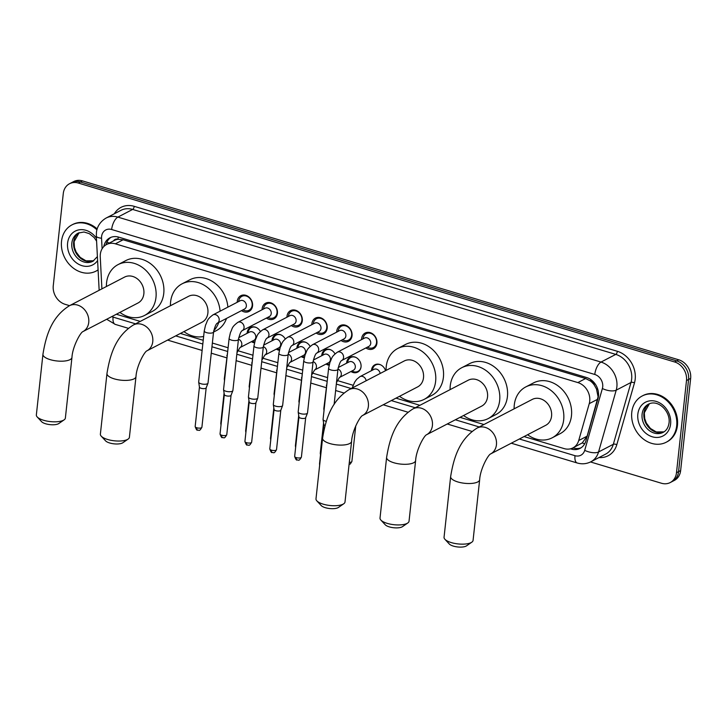 <?xml version="1.0" encoding="UTF-8"?>
<svg xmlns="http://www.w3.org/2000/svg" width="727" height="727" viewBox="0 0 727 727"><rect width="100%" height="100%" fill="white"/><g stroke="black" fill="none" stroke-linecap="round" stroke-linejoin="round"><path stroke-width="1.09" d="M254.495 342.844A8.342 6.906 62.5 0 1 251.451 341.654M247.125 333.329A8.342 6.906 62.5 0 1 247.162 332.702A8.342 6.906 62.5 0 1 250.506 327.459A8.342 6.906 62.5 0 1 260.384 331.494M279.377 350.305A8.342 6.906 62.5 0 1 276.324 349.114M271.998 340.79A8.342 6.906 62.5 0 1 272.043 340.163A8.342 6.906 62.5 0 1 275.379 334.92A8.342 6.906 62.5 0 1 285.257 338.964M304.25 357.766A8.342 6.906 62.5 0 1 301.196 356.584M296.87 348.251A8.342 6.906 62.5 0 1 296.916 347.633A8.342 6.906 62.5 0 1 300.26 342.39A8.342 6.906 62.5 0 1 310.129 346.425M329.122 365.236A8.342 6.906 62.5 0 1 326.069 364.045M321.752 355.721A8.342 6.906 62.5 0 1 321.788 355.094A8.342 6.906 62.5 0 1 325.133 349.851A8.342 6.906 62.5 0 1 335.011 353.885M346.625 363.182A8.342 6.906 62.5 0 1 346.67 362.555A8.342 6.906 62.5 0 1 350.005 357.311A8.342 6.906 62.5 0 1 357.72 358.647A8.342 6.906 62.5 0 1 361.037 366.871A8.342 6.906 62.5 0 1 357.693 372.115A8.342 6.906 62.5 0 1 350.95 371.506M371.497 370.643A8.342 6.906 62.5 0 1 371.542 370.025A8.342 6.906 62.5 0 1 374.887 364.781A8.342 6.906 62.5 0 1 385.546 370.679M237.211 302.287A8.869 7.343 62.5 0 1 237.266 301.278A8.869 7.343 62.5 0 1 240.819 295.698A8.869 7.343 62.5 0 1 249.016 297.116A8.869 7.343 62.5 0 1 252.551 305.867A8.869 7.343 62.5 0 1 248.997 311.447A8.869 7.343 62.5 0 1 241.537 310.611M262.083 309.747A8.869 7.343 62.5 0 1 262.138 308.748A8.869 7.343 62.5 0 1 265.691 303.168A8.869 7.343 62.5 0 1 273.888 304.586A8.869 7.343 62.5 0 1 277.423 313.328A8.869 7.343 62.5 0 1 273.87 318.908A8.869 7.343 62.5 0 1 266.409 318.072M286.965 317.208A8.869 7.343 62.5 0 1 287.011 316.209A8.869 7.343 62.5 0 1 290.564 310.629A8.869 7.343 62.5 0 1 298.77 312.047A8.869 7.343 62.5 0 1 302.296 320.798A8.869 7.343 62.5 0 1 298.742 326.368A8.869 7.343 62.5 0 1 291.291 325.542M311.838 324.678A8.869 7.343 62.5 0 1 311.892 323.669A8.869 7.343 62.5 0 1 315.445 318.09A8.869 7.343 62.5 0 1 323.642 319.507A8.869 7.343 62.5 0 1 327.177 328.259A8.869 7.343 62.5 0 1 323.624 333.838A8.869 7.343 62.5 0 1 316.163 333.002M336.71 332.139A8.869 7.343 62.5 0 1 336.765 331.13A8.869 7.343 62.5 0 1 340.318 325.56A8.869 7.343 62.5 0 1 348.515 326.968A8.869 7.343 62.5 0 1 352.05 335.72A8.869 7.343 62.5 0 1 348.497 341.299A8.869 7.343 62.5 0 1 341.036 340.463M361.592 339.6A8.869 7.343 62.5 0 1 361.637 338.6A8.869 7.343 62.5 0 1 365.19 333.021A8.869 7.343 62.5 0 1 373.396 334.438A8.869 7.343 62.5 0 1 376.922 343.18A8.869 7.343 62.5 0 1 373.369 348.76A8.869 7.343 62.5 0 1 365.908 347.924M524.049 436.563L564.125 448.595A15.63 12.95 -117.5 0 0 572.912 447.914L582.245 442.934L587.125 436.164L598.103 396.824L596.485 389.009L594.395 385.228A5.207 4.317 -117.5 0 0 590.588 381.03A15.63 6.834 -73.3 0 1 590.778 379.567M572.912 447.914A15.63 12.95 -117.5 0 0 578.701 440.544L589.252 403.639A15.63 12.95 -117.5 0 0 589.724 401.177A15.63 12.95 -117.5 0 0 577.838 382.575L115.375 243.818A15.63 12.95 -117.5 0 0 106.578 244.499A15.63 12.95 -117.5 0 0 100.253 256.922L101.907 288.855M590.588 381.03L590.351 380.957A15.63 12.95 62.5 0 1 594.395 385.228M106.578 244.499L114.357 240.455A15.63 12.95 62.5 0 1 118.21 239.301L117.974 239.228A5.207 4.317 -117.5 0 0 113.557 240.873M590.351 380.957L585.635 378.531L123.163 239.774L118.21 239.301M116.347 314.237L140.247 321.407M180.378 333.448L203.224 340.309M212.357 343.044L228.096 347.77M237.802 350.678L252.969 355.23M262.674 358.147L277.841 362.691M287.556 365.608L302.723 370.161M312.428 373.069L327.595 377.622M337.301 380.539L353.131 385.283M395.988 398.142L419.897 405.312M460.018 417.353L483.918 424.523M69.574 305.658L65.148 304.331A15.63 12.95 62.5 0 1 53.262 285.729L63.276 193.564A15.63 12.95 62.5 0 1 69.538 183.731L71.609 182.659A15.63 12.95 62.5 0 1 80.397 181.977L676.683 360.883A15.63 12.95 62.5 0 1 688.578 379.485L678.564 471.65A15.63 12.95 62.5 0 1 672.302 481.483A15.63 12.95 62.5 0 0 678.564 471.65L688.578 379.485A15.63 12.95 62.5 0 0 676.683 360.883L80.397 181.977A15.63 12.95 62.5 0 0 71.609 182.659L73.681 181.577A15.63 12.95 62.5 0 1 82.469 180.896L678.764 359.81A15.63 12.95 62.5 0 1 690.65 378.403L680.636 470.569A15.63 12.95 62.5 0 1 674.374 480.402L670.23 482.555A15.63 12.95 62.5 0 1 661.434 483.237L590.524 461.963M570.477 448.823L571.268 449.059A15.63 12.95 -117.5 0 0 580.055 448.386A15.63 12.95 -117.5 0 0 585.835 441.016L597.967 398.578A15.63 12.95 -117.5 0 0 598.448 396.106A15.63 12.95 -117.5 0 0 586.562 377.513L118.692 237.138A15.63 12.95 -117.5 0 0 109.904 237.811A15.63 12.95 -117.5 0 0 103.797 246.571M69.538 183.731A15.63 12.95 62.5 0 1 78.325 183.05L674.611 361.964A15.63 12.95 62.5 0 1 686.497 380.557L676.492 472.723A15.63 12.95 62.5 0 1 670.23 482.555M106.006 244.817A15.63 12.95 62.5 0 1 110.967 237.329M581.064 447.787A15.63 12.95 62.5 0 1 573.339 447.986L572.985 447.877M631.772 412.363A26.054 21.574 62.5 0 1 642.214 395.979A26.054 21.574 62.5 0 1 666.305 400.132A26.054 21.574 62.5 0 1 676.673 425.831A26.054 21.574 62.5 0 1 666.241 442.225A26.054 21.574 62.5 0 1 642.15 438.063A26.054 21.574 62.5 0 1 631.772 412.363M642.214 395.979L642.986 395.57A26.054 21.574 62.5 0 1 667.077 399.732A26.054 21.574 62.5 0 1 677.455 425.431A26.054 21.574 62.5 0 1 667.013 441.816L666.241 442.225M98.09 269.844A26.054 21.574 62.5 0 1 95.991 271.126A26.054 21.574 62.5 0 1 71.9 266.963A26.054 21.574 62.5 0 1 61.531 241.264A26.054 21.574 62.5 0 1 71.964 224.879A26.054 21.574 62.5 0 1 96.945 229.841M71.964 224.879L72.745 224.47A26.054 21.574 62.5 0 1 97.191 228.95M98.09 269.962A26.054 21.574 62.5 0 1 96.773 270.717L95.991 271.126M471.796 542.197L466.543 545.841A9.378 3.299 -173.8 0 1 453.366 546.104A9.378 3.299 -173.8 0 1 449.259 543.969L444.906 539.28A14.595 5.125 6.2 0 0 451.303 542.596A14.595 5.125 6.2 0 0 471.796 542.197A14.595 5.125 6.2 0 0 473.068 540.406L479.656 479.765A14.595 5.125 -173.8 0 1 457.892 481.965A14.595 5.125 -173.8 0 1 450.64 476.612L444.052 537.253A14.595 5.125 6.2 0 0 444.906 539.28M477.139 428.049A14.595 12.086 -117.5 0 1 485.345 427.421A14.595 12.086 -117.5 0 1 496.441 444.77A14.595 12.086 -117.5 0 1 490.643 453.921L545.713 425.313A14.595 12.086 -117.5 0 0 551.566 416.135A14.595 12.086 -117.5 0 0 545.75 401.74A14.595 12.086 -117.5 0 0 532.264 399.414L477.139 428.049C459.455 439.072 453.757 457.519 450.64 476.612M514.134 408.828A28.662 23.737 62.5 0 1 514.289 404.948A28.662 23.737 62.5 0 1 525.775 386.928A28.662 23.737 62.5 0 1 552.275 391.499A28.662 23.737 62.5 0 1 563.689 419.77A28.662 23.737 62.5 0 1 552.202 437.799A28.662 23.737 62.5 0 1 527.584 434.728M525.775 386.928L533.554 382.884A28.662 23.737 62.5 0 1 560.054 387.464A28.662 23.737 62.5 0 1 571.467 415.726A28.662 23.737 62.5 0 1 559.981 433.755L552.202 437.799M407.774 522.986L402.513 526.63A9.378 3.299 -173.8 0 1 389.336 526.893A9.378 3.299 -173.8 0 1 385.228 524.758L380.875 520.069A14.595 5.125 6.2 0 0 387.273 523.385A14.595 5.125 6.2 0 0 407.774 522.986A14.595 5.125 6.2 0 0 409.037 521.186L415.626 460.554A14.595 5.125 -173.8 0 1 393.861 462.754A14.595 5.125 -173.8 0 1 386.61 457.401L380.021 518.042A14.595 5.125 6.2 0 0 380.875 520.069M415.626 460.554C416.162 449.904 424.168 435.418 426.631 434.701L481.692 406.102A14.595 12.086 -117.5 0 0 487.535 396.924A14.595 12.086 -117.5 0 0 481.719 382.529A14.595 12.086 -117.5 0 0 468.233 380.203L413.109 408.838C395.433 419.861 389.727 438.308 386.61 457.401M450.104 389.617A28.662 23.737 62.5 0 1 450.267 385.737A28.662 23.737 62.5 0 1 461.745 367.717A28.662 23.737 62.5 0 1 488.244 372.288A28.662 23.737 62.5 0 1 499.658 400.559A28.662 23.737 62.5 0 1 488.171 418.588A28.662 23.737 62.5 0 1 463.562 415.517M461.745 367.717L469.524 363.673A28.662 23.737 62.5 0 1 496.023 368.253A28.662 23.737 62.5 0 1 507.437 396.515A28.662 23.737 62.5 0 1 495.95 414.544L488.171 418.588M343.744 503.775L338.482 507.419A9.378 3.299 -173.8 0 1 325.305 507.682A9.378 3.299 -173.8 0 1 321.198 505.547L316.845 500.858A14.595 5.125 6.2 0 0 323.242 504.174A14.595 5.125 6.2 0 0 343.744 503.775A14.595 5.125 6.2 0 0 345.007 501.975L351.595 441.344A14.595 5.125 -173.8 0 1 329.831 443.543A14.595 5.125 -173.8 0 1 322.579 438.19L315.991 498.831A14.595 5.125 6.2 0 0 316.845 500.858M351.595 441.344C352.132 430.693 360.138 416.207 362.6 415.49L417.661 386.891A14.595 12.086 -117.5 0 0 423.505 377.713A14.595 12.086 -117.5 0 0 417.698 363.318A14.595 12.086 -117.5 0 0 404.203 360.992L349.078 389.627C331.403 400.65 325.696 419.097 322.579 438.19M386.073 370.406A28.662 23.737 62.5 0 1 386.237 366.526A28.662 23.737 62.5 0 1 397.714 348.506A28.662 23.737 62.5 0 1 424.214 353.077A28.662 23.737 62.5 0 1 435.627 381.348A28.662 23.737 62.5 0 1 424.15 399.377A28.662 23.737 62.5 0 1 399.532 396.306M397.714 348.506L405.493 344.462A28.662 23.737 62.5 0 1 431.992 349.042A28.662 23.737 62.5 0 1 443.406 377.304A28.662 23.737 62.5 0 1 431.929 395.334L424.15 399.377M128.125 439.081L122.872 442.725A9.378 3.299 -173.8 0 1 109.695 442.988A9.378 3.299 -173.8 0 1 105.579 440.853L101.235 436.164A14.595 5.125 6.2 0 0 107.623 439.481A14.595 5.125 6.2 0 0 128.125 439.081A14.595 5.125 6.2 0 0 129.397 437.29L135.985 376.65A14.595 5.125 -173.8 0 1 114.212 378.849A14.595 5.125 -173.8 0 1 106.969 373.496L100.381 434.137A14.595 5.125 6.2 0 0 101.235 436.164M133.468 324.933A14.595 12.086 -117.5 0 1 141.665 324.306A14.595 12.086 -117.5 0 1 152.761 341.654A14.595 12.086 -117.5 0 1 146.972 350.805L202.042 322.197A14.595 12.086 -117.5 0 0 207.886 313.019A14.595 12.086 -117.5 0 0 202.079 298.624A14.595 12.086 -117.5 0 0 188.584 296.298L133.468 324.933C115.784 335.956 110.077 354.403 106.969 373.496M170.454 305.713A28.662 23.737 62.5 0 1 170.618 301.832A28.662 23.737 62.5 0 1 182.095 283.812A28.662 23.737 62.5 0 1 220.09 311.183M182.095 283.812L189.874 279.768A28.662 23.737 62.5 0 1 227.869 307.139M218.727 322.461A28.662 23.737 62.5 0 1 213.738 330.776M203.642 336.447A28.662 23.737 62.5 0 1 183.913 331.612M226.506 318.417A28.662 23.737 62.5 0 1 216.31 330.64L213.547 332.075M64.094 419.87L58.842 423.514A9.378 3.299 -173.8 0 1 45.665 423.777A9.378 3.299 -173.8 0 1 41.548 421.642L37.204 416.953A14.595 5.125 6.2 0 0 43.602 420.27A14.595 5.125 6.2 0 0 64.094 419.87A14.595 5.125 6.2 0 0 65.366 418.07L71.955 357.439A14.595 5.125 -173.8 0 1 50.181 359.638A14.595 5.125 -173.8 0 1 42.938 354.285L36.35 414.926A14.595 5.125 6.2 0 0 37.204 416.953M69.438 305.722A14.595 12.086 -117.5 0 1 77.635 305.095A14.595 12.086 -117.5 0 1 88.739 322.443A14.595 12.086 -117.5 0 1 82.942 331.594L138.012 302.986A14.595 12.086 -117.5 0 0 143.855 293.808A14.595 12.086 -117.5 0 0 138.048 279.413A14.595 12.086 -117.5 0 0 124.562 277.087L69.438 305.722C51.753 316.745 46.046 335.192 42.938 354.285M106.433 286.502A28.662 23.737 62.5 0 1 106.587 282.621A28.662 23.737 62.5 0 1 118.074 264.601A28.662 23.737 62.5 0 1 144.573 269.172A28.662 23.737 62.5 0 1 155.978 297.443A28.662 23.737 62.5 0 1 144.5 315.473A28.662 23.737 62.5 0 1 119.882 312.401M118.074 264.601L125.853 260.557A28.662 23.737 62.5 0 1 152.352 265.137A28.662 23.737 62.5 0 1 163.757 293.399A28.662 23.737 62.5 0 1 152.279 311.429L144.5 315.473M367.335 347.188L367.989 347.506A7.815 6.47 -117.5 0 0 373.405 347.561A7.815 6.47 -117.5 0 0 376.541 342.644A7.815 6.47 -117.5 0 0 373.424 334.929A7.815 6.47 -117.5 0 0 366.199 333.684A7.815 6.47 -117.5 0 0 363.127 338.146L363.009 338.864M370.734 343.453A4.689 3.88 -117.5 0 0 368.862 338.827A4.689 3.88 -117.5 0 0 364.527 338.073L337.355 352.195A4.689 3.88 -117.5 0 1 339.736 351.923A4.689 3.88 -117.5 0 1 343.562 357.566A4.689 3.88 -117.5 0 1 341.69 360.51L368.853 346.397A4.689 3.88 -117.5 0 0 370.734 343.453M326.287 421.324A4.689 1.645 -173.8 0 1 325.387 421.097A4.689 1.645 -173.8 0 1 323.061 419.534A4.689 1.645 -173.8 0 1 323.061 419.379L328.613 368.244L329.958 362.3C332.121 358.247 330.803 357.102 337.355 352.195M325.042 425.449A3.39 1.19 -173.8 0 1 323.833 424.477A3.39 1.19 -173.8 0 1 323.824 424.368M342.453 339.727L343.117 340.036A7.815 6.47 -117.5 0 0 348.533 340.1A7.815 6.47 -117.5 0 0 351.659 335.183A7.815 6.47 -117.5 0 0 348.551 327.468A7.815 6.47 -117.5 0 0 341.317 326.223A7.815 6.47 -117.5 0 0 338.255 330.685L338.128 331.403M312.483 344.734C305.922 349.642 307.248 350.777 305.086 354.84L303.741 360.783A4.689 1.645 -173.8 0 0 305.822 362.419A4.689 1.645 -173.8 0 0 306.067 362.5A4.689 1.645 -173.8 0 0 313.064 361.792C314.373 356.475 315.618 353.558 316.818 353.049L343.98 338.936A4.689 3.88 -117.5 0 0 345.852 335.983A4.689 3.88 -117.5 0 0 343.989 331.358A4.689 3.88 -117.5 0 0 339.654 330.612L312.483 344.734A4.689 3.88 -117.5 0 1 314.864 344.462A4.689 3.88 -117.5 0 1 318.68 350.105A4.689 3.88 -117.5 0 1 316.818 353.049L316.808 353.058M313.064 361.792L307.512 412.927A4.689 1.645 -173.8 0 1 307.476 413.072A4.689 1.645 -173.8 0 1 306.885 413.627A4.689 1.645 -173.8 0 1 300.515 413.627A4.689 1.645 -173.8 0 1 298.188 412.064A4.689 1.645 -173.8 0 1 298.188 411.909L303.741 360.783M305.685 417.634A3.39 1.19 -173.8 0 1 305.658 417.743A3.39 1.19 -173.8 0 1 305.24 418.143A3.39 1.19 -173.8 0 1 300.633 418.143A3.39 1.19 -173.8 0 1 298.961 417.016A3.39 1.19 -173.8 0 1 298.951 416.907M317.581 332.266L318.235 332.575A7.815 6.47 -117.5 0 0 323.651 332.63A7.815 6.47 -117.5 0 0 326.786 327.713A7.815 6.47 -117.5 0 0 323.669 320.007A7.815 6.47 -117.5 0 0 316.445 318.753A7.815 6.47 -117.5 0 0 313.382 323.224L313.255 323.942M320.98 328.522A4.689 3.88 -117.5 0 0 319.117 323.897A4.689 3.88 -117.5 0 0 314.773 323.151L287.601 337.264A4.689 3.88 -117.5 0 1 289.982 336.992A4.689 3.88 -117.5 0 1 293.808 342.644A4.689 3.88 -117.5 0 1 291.936 345.589L319.098 331.476A4.689 3.88 -117.5 0 0 320.98 328.522M278.868 353.322A4.689 1.645 -173.8 0 0 280.94 354.958A4.689 1.645 -173.8 0 0 281.195 355.04A4.689 1.645 -173.8 0 0 288.192 354.331L282.639 405.457A4.689 1.645 -173.8 0 1 282.594 405.611A4.689 1.645 -173.8 0 1 282.012 406.166A4.689 1.645 -173.8 0 1 275.642 406.166A4.689 1.645 -173.8 0 1 273.316 404.603A4.689 1.645 -173.8 0 1 273.307 404.448L278.868 353.322L280.213 347.379C282.376 343.317 281.049 342.172 287.601 337.264M280.813 410.173A3.39 1.19 -173.8 0 1 280.786 410.282A3.39 1.19 -173.8 0 1 280.368 410.682A3.39 1.19 -173.8 0 1 275.76 410.682A3.39 1.19 -173.8 0 1 274.079 409.555A3.39 1.19 -173.8 0 1 274.079 409.437M292.708 324.796L293.363 325.114A7.815 6.47 -117.5 0 0 298.779 325.169A7.815 6.47 -117.5 0 0 301.914 320.253A7.815 6.47 -117.5 0 0 298.797 312.546A7.815 6.47 -117.5 0 0 291.572 311.292A7.815 6.47 -117.5 0 0 288.501 315.754L288.383 316.472M262.729 329.804C256.177 334.711 257.494 335.856 255.341 339.909L253.987 345.852A4.689 1.645 -173.8 0 0 256.068 347.497A4.689 1.645 -173.8 0 0 256.322 347.57A4.689 1.645 -173.8 0 0 263.319 346.87C264.619 341.545 265.873 338.637 267.063 338.119L294.226 324.006A4.689 3.88 -117.5 0 0 296.107 321.061A4.689 3.88 -117.5 0 0 294.235 316.436A4.689 3.88 -117.5 0 0 289.9 315.682L262.729 329.804A4.689 3.88 -117.5 0 1 265.11 329.531A4.689 3.88 -117.5 0 1 268.935 335.174A4.689 3.88 -117.5 0 1 267.063 338.119L267.054 338.128M263.319 346.87L257.758 397.996A4.689 1.645 -173.8 0 1 257.721 398.151A4.689 1.645 -173.8 0 1 257.14 398.705A4.689 1.645 -173.8 0 1 250.76 398.705A4.689 1.645 -173.8 0 1 248.434 397.142A4.689 1.645 -173.8 0 1 248.434 396.987L253.987 345.852M255.94 402.703A3.39 1.19 -173.8 0 1 255.913 402.813A3.39 1.19 -173.8 0 1 255.486 403.221A3.39 1.19 -173.8 0 1 250.888 403.221A3.39 1.19 -173.8 0 1 249.207 402.086A3.39 1.19 -173.8 0 1 249.207 401.976M267.827 317.335L268.49 317.644A7.815 6.47 -117.5 0 0 273.906 317.708A7.815 6.47 -117.5 0 0 277.032 312.792A7.815 6.47 -117.5 0 0 273.925 305.076A7.815 6.47 -117.5 0 0 266.7 303.831A7.815 6.47 -117.5 0 0 263.628 308.293L263.51 309.011M271.226 313.601A4.689 3.88 -117.5 0 0 269.363 308.975A4.689 3.88 -117.5 0 0 265.028 308.221L237.856 322.343A4.689 3.88 -117.5 0 1 240.237 322.07A4.689 3.88 -117.5 0 1 244.054 327.713A4.689 3.88 -117.5 0 1 242.191 330.658L269.353 316.545A4.689 3.88 -117.5 0 0 271.226 313.601M229.114 338.391A4.689 1.645 -173.8 0 0 231.195 340.036A4.689 1.645 -173.8 0 0 231.44 340.109A4.689 1.645 -173.8 0 0 238.438 339.409L232.885 390.535A4.689 1.645 -173.8 0 1 232.849 390.681A4.689 1.645 -173.8 0 1 232.267 391.235A4.689 1.645 -173.8 0 1 225.888 391.235A4.689 1.645 -173.8 0 1 223.562 389.672A4.689 1.645 -173.8 0 1 223.562 389.518L229.114 338.391L230.459 332.448C232.622 328.395 231.295 327.25 237.856 322.343M231.059 395.243A3.39 1.19 -173.8 0 1 231.032 395.352A3.39 1.19 -173.8 0 1 230.613 395.752A3.39 1.19 -173.8 0 1 226.006 395.752A3.39 1.19 -173.8 0 1 224.334 394.625A3.39 1.19 -173.8 0 1 224.325 394.516M242.954 309.875L243.609 310.184A7.815 6.47 -117.5 0 0 249.025 310.238A7.815 6.47 -117.5 0 0 252.16 305.322A7.815 6.47 -117.5 0 0 249.052 297.616A7.815 6.47 -117.5 0 0 241.818 296.371A7.815 6.47 -117.5 0 0 238.756 300.833L238.629 301.551M212.975 314.873C206.423 319.78 207.749 320.925 205.587 324.987L204.242 330.93A4.689 1.645 -173.8 0 0 206.323 332.566A4.689 1.645 -173.8 0 0 206.568 332.648A4.689 1.645 -173.8 0 0 213.565 331.939C214.874 326.623 216.119 323.706 217.318 323.197L244.472 309.084A4.689 3.88 -117.5 0 0 246.353 306.131A4.689 3.88 -117.5 0 0 244.49 301.505A4.689 3.88 -117.5 0 0 240.146 300.76L212.975 314.873A4.689 3.88 -117.5 0 1 215.365 314.609A4.689 3.88 -117.5 0 1 219.181 320.253A4.689 3.88 -117.5 0 1 217.309 323.197L217.3 323.197M213.565 331.939L208.013 383.074A4.689 1.645 -173.8 0 1 207.977 383.22A4.689 1.645 -173.8 0 1 207.386 383.774A4.689 1.645 -173.8 0 1 201.015 383.774A4.689 1.645 -173.8 0 1 198.689 382.211A4.689 1.645 -173.8 0 1 198.68 382.057L204.242 330.93M206.186 387.782A3.39 1.19 -173.8 0 1 206.159 387.891A3.39 1.19 -173.8 0 1 205.741 388.291A3.39 1.19 -173.8 0 1 201.134 388.291A3.39 1.19 -173.8 0 1 199.452 387.164A3.39 1.19 -173.8 0 1 199.452 387.046M380.857 364.936A7.815 6.47 -117.5 0 0 375.641 364.972A7.815 6.47 -117.5 0 0 372.569 369.434L372.451 370.152M380.148 373.487A4.689 3.88 -117.5 0 0 373.969 369.361L359.974 376.631A4.689 3.88 -117.5 0 1 362.355 376.368A4.689 3.88 -117.5 0 1 366.144 380.757M355.985 357.475A7.815 6.47 -117.5 0 0 350.768 357.502A7.815 6.47 -117.5 0 0 347.697 361.973L347.579 362.691M336.492 382.566L339.436 377.495L353.422 370.225A4.689 3.88 -117.5 0 0 355.303 367.271A4.689 3.88 -117.5 0 0 353.431 362.646A4.689 3.88 -117.5 0 0 349.096 361.901L338.219 367.553M324.133 409.519A4.689 1.645 -173.8 0 1 323.797 408.956A4.689 1.645 -173.8 0 1 323.797 408.801L327.268 380.666M351.904 371.015L352.559 371.324A7.815 6.47 -117.5 0 0 357.975 371.379A7.815 6.47 -117.5 0 0 361.001 367.126M331.112 350.005A7.815 6.47 -117.5 0 0 325.887 350.041A7.815 6.47 -117.5 0 0 322.824 354.503L322.697 355.221M311.619 375.105L314.555 370.025L328.549 362.755A4.689 3.88 -117.5 0 0 330.421 359.81A4.689 3.88 -117.5 0 0 328.559 355.185A4.689 3.88 -117.5 0 0 324.224 354.431L313.346 360.083M299.26 402.049A4.689 1.645 -173.8 0 1 298.924 401.495A4.689 1.645 -173.8 0 1 298.915 401.34L302.387 373.196M327.023 363.545L327.686 363.863A7.815 6.47 -117.5 0 0 329.322 364.409M306.231 342.544A7.815 6.47 -117.5 0 0 301.014 342.581A7.815 6.47 -117.5 0 0 297.943 347.043L297.825 347.76M286.747 367.635L289.682 362.564L303.668 355.294A4.689 3.88 -117.5 0 0 305.549 352.35A4.689 3.88 -117.5 0 0 303.686 347.715A4.689 3.88 -117.5 0 0 299.342 346.97L288.474 352.622M274.379 394.588A4.689 1.645 -173.8 0 1 274.052 394.025A4.689 1.645 -173.8 0 1 274.043 393.87L277.514 365.736M302.15 356.085L302.805 356.394A7.815 6.47 -117.5 0 0 304.449 356.948M281.358 335.083A7.815 6.47 -117.5 0 0 276.142 335.12A7.815 6.47 -117.5 0 0 273.07 339.582L272.952 340.3M261.865 360.174L264.81 355.103L278.795 347.833A4.689 3.88 -117.5 0 0 280.677 344.88A4.689 3.88 -117.5 0 0 278.805 340.254A4.689 3.88 -117.5 0 0 274.47 339.509L263.592 345.161M249.506 387.127A4.689 1.645 -173.8 0 1 249.17 386.564A4.689 1.645 -173.8 0 1 249.17 386.41L252.642 358.275M277.278 348.624L277.932 348.933A7.815 6.47 -117.5 0 0 279.577 349.487M256.486 327.613A7.815 6.47 -117.5 0 0 251.26 327.65A7.815 6.47 -117.5 0 0 248.198 332.112L248.071 332.83M236.993 352.713L239.928 347.633L253.923 340.372A4.689 3.88 -117.5 0 0 255.795 337.419A4.689 3.88 -117.5 0 0 253.932 332.793A4.689 3.88 -117.5 0 0 249.597 332.039L238.72 337.692M224.634 379.658A4.689 1.645 -173.8 0 1 224.298 379.103A4.689 1.645 -173.8 0 1 224.289 378.949L227.769 350.805M252.396 341.154L253.06 341.472A7.815 6.47 -117.5 0 0 254.695 342.017M597.676 399.259L589.252 403.639M106.896 242.191A15.63 4.226 -3 0 0 109.432 243.018M574.103 448.186A15.63 6.834 -73.3 0 1 574.076 447.314M582.245 442.934A15.63 6.598 16 0 0 584.708 443.761M596.485 389.009A15.63 6.598 16 0 0 597.839 389.536M117.974 239.228A15.63 6.834 -73.3 0 1 118.292 237.02M585.635 378.531L577.838 382.575M587.125 436.164L578.701 440.544M123.163 239.774L115.375 243.818M82.469 180.896L78.325 183.05M678.764 359.81L674.611 361.964M690.65 378.403L686.497 380.557M680.636 470.569L676.492 472.723M519.369 438.999L574.993 455.693A10.423 8.633 -117.5 0 0 584.708 450.331L602.383 388.509A10.423 8.633 -117.5 0 0 602.701 386.864A10.423 8.633 -117.5 0 0 594.777 374.469L111.64 229.505A10.423 8.633 -117.5 0 0 101.598 236.52A10.423 8.633 -117.5 0 0 101.553 238.238L102.107 248.798M111.64 229.505A10.423 4.553 106.7 0 1 117.874 217.109L601.011 362.073A20.847 17.266 62.5 0 1 616.869 386.864A20.847 17.266 62.5 0 1 616.223 390.154L631.009 382.475A20.847 17.266 -117.5 0 0 631.645 379.185A20.847 17.266 -117.5 0 0 615.787 354.394L132.65 209.431A20.847 17.266 -117.5 0 0 120.936 210.339L106.16 218.018A20.847 17.266 62.5 0 1 117.874 217.109L132.65 209.431A2.608 1.136 -73.3 0 0 134.213 206.332L617.35 351.295A2.608 1.136 -73.3 0 1 615.787 354.394L601.011 362.073A10.423 4.553 106.7 0 0 594.777 374.469M106.16 218.018C98.263 222.626 96.582 229.659 96.427 232.695L96.328 236.093A10.423 2.817 -3 0 0 101.553 238.238M617.35 351.295A23.455 19.42 62.5 0 1 635.189 379.185A23.455 19.42 62.5 0 1 634.471 382.884L616.796 444.706A23.455 19.42 62.5 0 1 599.03 457.547M114.339 213.765A23.455 19.42 62.5 0 1 134.213 206.332M602.383 388.509A10.423 4.398 16 0 0 616.223 390.154L598.557 451.976L613.334 444.297L631.009 382.475A2.608 1.1 -164 0 1 634.471 382.884M584.708 450.331A10.423 4.398 16 0 0 598.557 451.976A20.847 17.266 62.5 0 1 590.842 461.799L605.627 454.121A20.847 17.266 -117.5 0 0 613.334 444.297A2.608 1.1 -164 0 1 616.796 444.706M111.794 316.608A10.423 8.633 -117.5 0 0 113.076 317.099L135.558 323.842M175.689 335.883L202.815 344.025M211.957 346.77L227.587 351.459M236.829 354.231L252.46 358.92M261.702 361.692L277.332 366.381M286.583 369.152L302.214 373.851M311.456 376.622L327.086 381.312M336.328 384.083L351.177 388.536M391.308 400.577L415.208 407.747M455.338 419.788L479.238 426.958M113.076 317.099A10.423 4.553 106.7 0 0 115.266 324.387L128.352 328.313M574.993 455.693A10.423 4.553 106.7 0 0 577.183 462.981C581.945 464.362 586.498 463.962 590.842 461.799M573.339 447.986L571.268 449.059M642.095 414.181A15.885 13.15 62.5 0 1 648.457 404.194C658.117 398.932 670.594 411.446 669.049 422.869C668.367 427.521 666.386 430.693 663.106 432.383A15.885 13.15 62.5 0 1 648.42 429.848A15.885 13.15 62.5 0 1 642.095 414.181M637.843 414.181A19.011 15.74 62.5 0 1 656.145 401.404A19.011 15.74 62.5 0 1 670.603 424.014A19.011 15.74 62.5 0 1 652.301 436.791A19.011 15.74 62.5 0 1 637.843 414.181M649.393 403.767L644.322 412.772L644.704 418.588L646.394 423.141L650.456 428.485L656.254 431.947L663.987 431.865A15.885 13.15 62.5 0 1 649.774 428.494A15.885 13.15 62.5 0 1 643.913 413.245A15.885 13.15 62.5 0 1 649.365 403.776M97.4 256.613L92.856 261.293A15.885 13.15 62.5 0 1 78.171 258.757A15.885 13.15 62.5 0 1 71.846 243.091A15.885 13.15 62.5 0 1 78.216 233.094L84.023 231.995L89.357 233.667L94.083 237.493L96.591 241.119M97.609 260.557A19.011 15.74 62.5 0 1 78.207 264.01A19.011 15.74 62.5 0 1 67.602 243.091A19.011 15.74 62.5 0 1 79.125 229.823A19.011 15.74 62.5 0 1 96.446 238.247M79.143 232.676L74.081 241.673L74.463 247.489L76.144 252.051L80.206 257.385L86.004 260.848L93.747 260.775A15.885 13.15 62.5 0 1 79.534 257.403A15.885 13.15 62.5 0 1 73.663 242.146A15.885 13.15 62.5 0 1 79.125 232.685M426.567 434.737L426.631 434.701A14.595 12.086 -117.5 0 0 432.411 425.559A14.595 12.086 -117.5 0 0 421.315 408.21A14.595 12.086 -117.5 0 0 413.109 408.838M362.537 415.526L362.6 415.49A14.595 12.086 -117.5 0 0 368.38 406.348A14.595 12.086 -117.5 0 0 357.284 389A14.595 12.086 -117.5 0 0 349.078 389.627M341.69 360.51C340.5 361.019 339.245 363.936 337.937 369.261A4.689 1.645 -173.8 0 1 330.949 369.961A4.689 1.645 -173.8 0 1 330.694 369.889A4.689 1.645 -173.8 0 1 328.613 368.244M319.744 464.326A3.39 1.19 -173.8 0 1 319.535 463.853L323.824 424.423M294.662 456.392C295.653 459.246 296.452 460.445 297.061 460C298.415 459.464 298.579 462.172 301.396 457.119A3.39 1.19 -173.8 0 1 296.343 457.628A3.39 1.19 -173.8 0 1 294.662 456.392L298.951 416.962M297.061 460A3.39 1.481 -73.3 0 1 296.343 457.628M269.79 448.922C270.78 451.776 271.58 452.985 272.18 452.539C273.543 451.994 273.697 454.702 276.524 449.659A3.39 1.19 -173.8 0 1 271.471 450.167A3.39 1.19 -173.8 0 1 269.79 448.922L274.07 409.492M272.18 452.539A3.39 1.481 -73.3 0 1 271.471 450.167M244.917 441.462C245.908 444.315 246.698 445.515 247.307 445.069C248.661 444.533 248.825 447.241 251.651 442.198A3.39 1.19 -173.8 0 1 246.598 442.707A3.39 1.19 -173.8 0 1 244.917 441.462L249.197 402.031M247.307 445.069A3.39 1.481 -73.3 0 1 246.598 442.707M220.036 434.001C221.026 436.854 221.826 438.054 222.435 437.609C223.789 437.072 223.952 439.78 226.769 434.728A3.39 1.19 -173.8 0 1 221.717 435.237A3.39 1.19 -173.8 0 1 220.036 434.001L224.325 394.57M222.435 437.609A3.39 1.481 -73.3 0 1 221.717 435.237M195.163 426.531C196.154 429.384 196.953 430.593 197.553 430.148C198.916 429.602 199.071 432.32 201.897 427.267A3.39 1.19 -173.8 0 1 196.844 427.776A3.39 1.19 -173.8 0 1 195.163 426.531L199.443 387.1M197.553 430.148A3.39 1.481 -73.3 0 1 196.844 427.776M349.087 464.444L350.287 463.999L351.886 461.472A3.39 1.19 -173.8 0 1 349.314 462.345M339.436 377.495L339.418 377.495A4.689 3.88 -117.5 0 0 341.299 374.55A4.689 3.88 -117.5 0 0 337.964 369.043M326.696 385.937A4.689 1.645 -173.8 0 1 326.359 385.228M320.625 453.884A3.39 1.19 -173.8 0 1 320.271 453.275L323.579 422.85M314.555 370.025L314.546 370.034A4.689 3.88 -117.5 0 0 316.427 367.08A4.689 3.88 -117.5 0 0 313.092 361.583M301.814 378.476A4.689 1.645 -173.8 0 1 301.478 377.758M295.744 446.423A3.39 1.19 -173.8 0 1 295.398 445.815L298.706 415.381M289.673 362.573L289.682 362.564A4.689 3.88 -117.5 0 0 291.545 359.62A4.689 3.88 -117.5 0 0 288.219 354.122M276.942 371.015A4.689 1.645 -173.8 0 1 276.605 370.297M270.871 438.963A3.39 1.19 -173.8 0 1 270.526 438.354L273.825 407.92M264.81 355.103L264.792 355.103A4.689 3.88 -117.5 0 0 266.673 352.159A4.689 3.88 -117.5 0 0 263.338 346.652M252.069 363.545A4.689 1.645 -173.8 0 1 251.733 362.837M245.999 431.502A3.39 1.19 -173.8 0 1 245.644 430.884L248.952 400.459M239.928 347.633L239.919 347.642A4.689 3.88 -117.5 0 0 241.8 344.689A4.689 3.88 -117.5 0 0 238.465 339.191M227.188 356.085A4.689 1.645 -173.8 0 1 226.851 355.367M221.117 424.032A3.39 1.19 -173.8 0 1 220.772 423.423L224.08 392.989M106.678 319.262L115.266 324.387M167.601 340.091L202.115 350.45M211.257 353.186L226.588 357.793M236.13 360.656L251.469 365.254M261.011 368.116L276.342 372.715M285.884 375.577L301.214 380.185M310.756 383.047L326.096 387.645M335.629 390.508L343.971 393.007M383.211 404.785L407.992 412.218M447.241 423.995L472.023 431.429M511.272 443.206L577.183 462.981M96.328 236.093L99.154 290.282M479.656 479.765C480.193 469.115 488.199 454.639 490.661 453.912L490.598 453.948M135.985 376.65C136.522 365.999 144.519 351.523 146.981 350.796L146.918 350.832M71.955 357.439C72.491 346.788 80.497 332.303 82.951 331.585L82.887 331.621M366.199 333.684L368.762 332.357M373.405 347.561L375.968 346.225M337.937 369.261L334.12 404.457M323.833 424.477L323.061 419.534M319.535 463.853L319.653 465.162M341.317 326.223L343.88 324.887M305.658 417.743L307.476 413.072M348.533 340.1L351.096 338.764M298.961 417.016L298.188 412.064M301.396 457.119L305.685 417.689M316.445 318.753L319.008 317.426M280.786 410.282L282.594 405.611M323.651 332.63L326.214 331.303M288.192 354.331C289.5 349.015 290.745 346.097 291.945 345.589M274.079 409.555L273.316 404.603M276.524 449.659L280.804 410.228M291.572 311.292L294.135 309.966M255.913 402.813L257.721 398.151M298.779 325.169L301.341 323.833M249.207 402.086L248.434 397.142M251.651 442.198L255.931 402.767M266.7 303.831L269.254 302.496M231.032 395.352L232.849 390.681M273.906 317.708L276.469 316.372M238.438 339.409C239.746 334.084 241 331.167 242.191 330.658M224.334 394.625L223.562 389.672M226.769 434.728L231.059 395.297M241.818 296.371L244.381 295.035M206.159 387.891L207.977 383.22M249.025 310.238L251.587 308.911M199.452 387.164L198.689 382.211M201.897 427.267L206.177 387.836M375.641 364.972L377.258 364.127M352.168 388.027L354.703 382.075L356.684 379.312L359.974 376.631M351.886 461.472L355.748 425.877M350.768 357.502L352.377 356.666M357.975 371.379L359.592 370.543M324.033 410.455L323.797 408.956M320.271 453.275L320.507 454.929M325.887 350.041L327.504 349.205M299.151 402.985L298.924 401.495M295.398 445.815L295.635 447.468M301.014 342.581L302.632 341.745M274.279 395.524L274.052 394.025M270.526 438.354L270.753 440.008M276.142 335.12L277.75 334.275M249.406 388.064L249.17 386.564M245.644 430.884L245.88 432.547M251.26 327.65L252.878 326.814M224.525 380.594L224.298 379.103M220.772 423.423L221.008 425.077"/></g></svg>
